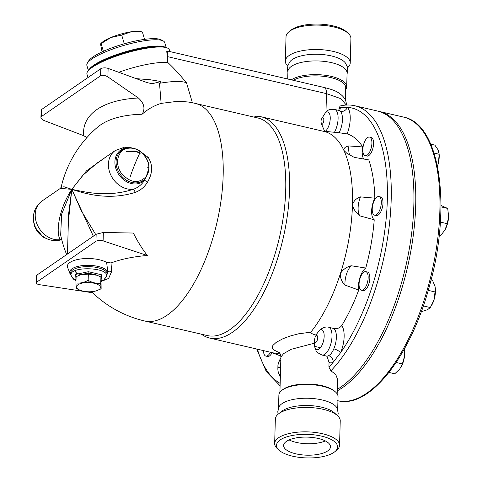 <?xml version="1.0" encoding="UTF-8"?>
<svg xmlns="http://www.w3.org/2000/svg" width="482" height="482" viewBox="0 0 482 482"><rect width="100%" height="100%" fill="white"/><g stroke="black" fill="none" stroke-linecap="round" stroke-linejoin="round"><path stroke-width="0.72" d="M286.459 441.355A23.437 9.038 1.6 0 1 312.932 437.536A23.437 9.038 1.6 0 1 330.483 446.802A23.437 9.038 1.6 0 1 306.805 455.183A23.437 9.038 1.6 0 1 283.633 445.495A23.437 9.038 1.6 0 1 286.459 441.355M325.35 440.934A23.437 9.038 1.6 0 1 289.092 439.921M333.912 452.399A30.547 11.785 -178.4 0 0 334.665 451.845A30.547 11.785 -178.4 0 0 307.389 434.372A30.547 11.785 -178.4 0 0 279.18 450.296A30.547 11.785 -178.4 0 0 305.901 457.9A30.547 11.785 -178.4 0 0 333.912 452.399M334.659 451.851L336.436 450.441A32.457 12.52 -178.4 0 0 339.551 445.296A32.457 12.52 -178.4 0 0 307.462 431.872A32.457 12.52 -178.4 0 0 274.662 443.476A32.457 12.52 -178.4 0 0 277.487 448.796L279.18 450.296M339.551 445.296L340.238 420.882A32.457 12.52 -178.4 0 0 337.412 415.568A32.457 12.52 -178.4 0 0 308.118 407.459A32.457 12.52 -178.4 0 0 278.445 413.936A32.457 12.52 -178.4 0 0 275.349 419.069L274.662 443.482M337.412 415.568L334.195 412.719A28.83 11.122 -178.4 0 0 308.179 405.513A28.83 11.122 -178.4 0 0 281.819 411.267L278.463 413.924M337.822 415.948L338.195 413.339L337.261 408.489A29.595 11.417 -178.4 0 0 308.402 398.259A29.595 11.417 -178.4 0 0 279.012 406.856L277.801 411.652L278.036 414.279M337.683 409.64L338.045 396.794A29.595 11.417 -178.4 0 0 335.466 391.944A29.595 11.417 -178.4 0 0 308.781 384.558A29.595 11.417 -178.4 0 0 281.723 390.444A29.595 11.417 -178.4 0 0 278.879 395.138L278.518 407.989M335.466 391.944L334.622 391.197A28.637 11.044 -178.4 0 0 308.793 384.046A28.637 11.044 -178.4 0 0 282.609 389.739L281.723 390.444M278.885 352.053C279.662 352.222 280.331 353.866 280.898 356.993L283.627 353.619L291.194 349.305L314.372 343.208M314.517 341.208A10.279 4.422 103.1 0 0 314.372 343.256A10.279 4.422 103.1 0 0 319.078 349.113A10.279 4.422 103.1 0 0 324.163 336.249A10.279 4.422 103.1 0 0 319.536 330.206C323.054 327.38 326.212 326.416 329.001 327.314L333.646 328.489A14.321 6.164 103.1 0 1 333.791 348.872C332.351 352.39 330.604 354.656 328.543 355.674A14.321 6.164 103.1 0 1 326.314 356.023L327.043 356.385L329.043 362.386L328.911 367.061L330.893 370.821L334.46 373.484L336.087 375.394L337.551 379.346L337.171 393.89M314.68 346.558L314.601 341.527M254.062 117.096L256.171 116.246A113.601 48.905 103.1 0 1 261.214 116.801L324.151 131.453A113.601 48.905 103.1 0 1 343.865 150.372A113.601 48.905 103.1 0 1 352.469 204.832A113.601 48.905 103.1 0 1 340.425 273.535A113.601 48.905 103.1 0 1 310.769 332.194C310.703 333.189 312.505 334.153 316.168 335.092L315.818 336.05M310.769 332.194L298.485 333.821L290.104 336.044L282.88 338.756L276.174 342.371L272.878 345.449L272.258 347.052L272.402 348.197L273.71 349.89L279.626 352.836M279.861 353.173A113.601 48.905 103.1 0 1 272.649 352.74L209.706 338.087A113.601 48.905 103.1 0 1 201.446 334.207M261.214 116.801A113.601 48.905 103.1 0 1 283.091 238.53A113.601 48.905 103.1 0 1 209.706 338.087M195.324 103.425L257.87 117.988A111.691 48.086 103.1 0 1 279.385 237.668A111.691 48.086 103.1 0 1 207.23 335.55L144.684 320.994A111.691 48.086 103.1 0 0 216.834 223.112A111.691 48.086 103.1 0 0 195.324 103.425A111.691 111.691 0 0 0 187.926 101.967L181.286 101.479L174.092 101.75L161.115 103.389A104.16 72.728 67.5 0 0 142.088 114.246C145.45 108.745 144.22 103.335 138.4 98.009L107.89 76.897C105.046 75.252 102.612 74.879 100.575 75.776L41.506 116.487L40.928 117.463C41.042 118.668 42.199 119.735 44.392 120.651L83.699 135.701L86.929 137.551M272.059 352.716A9.544 4.109 103.1 0 1 267.552 356.481L265.871 356.09A9.544 4.109 103.1 0 1 263.485 350.607M270.432 352.222A9.544 4.109 103.1 0 1 265.871 356.09M328.543 355.674A5.73 4.862 -116.9 0 1 333.17 362.283L340.521 352.758A20.045 8.628 -76.9 0 0 341.732 325.567C339.858 328.055 337.159 329.025 333.646 328.489M333.791 348.872A5.73 2.042 -156.4 0 1 340.521 352.758A142.714 61.443 103.1 0 0 387.311 200.169A142.714 61.443 103.1 0 0 347.377 107.335L340.28 107.769A20.045 8.628 -76.9 0 0 339.015 109.034L339.045 108.016L340.19 105.98C345.251 104.751 350.155 104.684 354.903 105.775A145.582 62.672 -76.9 0 1 390.131 217.448A145.582 62.672 -76.9 0 1 330.893 370.821M339.003 110.92L339.696 110.48L338.967 110.45L340.425 111.366A14.321 6.164 103.1 0 1 339.117 132.755L347.088 133.894A116.463 50.14 103.1 0 1 362.717 146.932A14.321 6.164 -76.9 0 0 363.693 159.042M362.717 146.932L348.884 145.956C345.461 146.588 343.793 148.058 343.865 150.372L346.739 153.18L354.222 157.361L368.79 159.904A116.463 50.14 103.1 0 1 374.833 198.162A14.321 6.164 -76.9 0 0 374.231 219.78A116.463 50.14 103.1 0 1 365.766 268.04A14.321 6.164 -76.9 0 0 358.722 290.05A116.463 50.14 103.1 0 1 341.732 325.567M365.772 271.631L367.453 272.023A9.544 4.109 103.1 0 1 369.29 282.253A9.544 4.109 103.1 0 1 363.121 290.622L361.446 290.23A9.544 4.109 103.1 0 1 360.741 289.893A9.544 4.109 103.1 0 1 359.825 279.138A9.544 4.109 103.1 0 1 365.772 271.631A9.544 4.109 103.1 0 1 367.609 281.862A9.544 4.109 103.1 0 1 361.446 290.23M378.936 196.584L380.611 196.975A9.544 4.109 103.1 0 1 382.829 205.145A9.544 4.109 103.1 0 1 378.201 215.08A9.544 4.109 103.1 0 1 376.285 215.568L374.604 215.183A9.544 4.109 103.1 0 1 372.767 204.952A9.544 4.109 103.1 0 1 378.936 196.584A9.544 4.109 103.1 0 1 381.148 204.754A9.544 4.109 103.1 0 1 376.526 214.689A9.544 4.109 103.1 0 1 374.604 215.183M369.531 137.087L371.212 137.478A9.544 4.109 103.1 0 1 371.52 152.053A9.544 4.109 103.1 0 1 366.88 156.072L365.205 155.68A9.544 4.109 103.1 0 1 363.368 145.45A9.544 4.109 103.1 0 1 369.531 137.087A9.544 4.109 103.1 0 1 369.839 151.667A9.544 4.109 103.1 0 1 365.205 155.68M315.68 336.219A10.279 4.422 103.1 0 1 316.457 334.315A10.279 4.422 103.1 0 1 316.608 334.002L316.168 335.092M316.457 334.315L319.536 330.206M358.722 290.05L344.998 285.097C341.684 281.862 340.159 278.006 340.425 273.535C342.853 269.601 346.444 267.004 351.191 265.751A14.321 6.164 -76.9 0 0 344.998 285.097M324.693 131.453L321.771 124.603C320.735 122.247 320.789 120.145 321.946 118.301L325.977 111.854L326.483 93.641L340.979 98.714L346.287 105.058M325.977 111.854L326.543 111.336C328.441 110.462 328.001 108.962 334.52 109.414L338.973 110.45M338.828 110.42L339.015 109.034M339.406 110.505A5.73 4.44 49 0 0 340.28 107.769A142.714 61.443 103.1 0 0 339.045 108.016M340.425 111.366A5.73 4.965 137 0 0 347.377 107.335A20.045 8.628 -76.9 0 1 347.088 133.894M339.117 132.755L322.789 131.134M167.875 56.719L326.483 93.641A9.544 4.109 103.1 0 0 324.103 87.471L168.158 51.17L166.772 51.49A9.544 4.109 103.1 0 1 167.875 56.719L167.832 62.521C173.146 67.438 179.376 74.21 186.522 82.838L192.414 102.793M351.191 265.751L365.766 268.04M348.884 145.956A14.321 6.164 -76.9 0 0 349.721 155.005M374.231 219.78L359.933 215.894C355.933 212.863 353.445 209.176 352.469 204.832C353.68 200.922 356.343 198.271 360.464 196.891A14.321 6.164 -76.9 0 0 359.933 215.894M360.464 196.891L374.833 198.162M66.661 254.574A111.691 111.691 0 0 1 60.672 235.041L61.618 214.243L71.818 189.354L64.064 186.775L61.136 187.263A111.691 111.691 0 0 1 97.472 127.272A98.388 47.622 16.8 0 1 100.455 124.989A98.388 47.622 16.8 0 1 142.088 114.246M92.158 291.64A78.723 30.366 -178.4 0 0 93.08 292.845L39.572 284.687A4.772 1.844 1.6 0 1 36.307 282.844L36.512 275.668L37.078 274.957L96.147 234.252L103.347 232.475L133.387 233.047A101.479 73.963 65.2 0 0 147.299 255.484A78.723 30.366 -178.4 0 0 111.029 262.961L106.612 262.365A21.774 8.399 -178.4 0 0 81.729 258.84A21.774 8.399 -178.4 0 0 67.341 266.859L70.42 274.378A19.256 7.429 1.6 0 1 84.404 265.425A19.256 7.429 1.6 0 1 107.811 271.788L106.51 276.457C109.872 266.998 68.311 265.835 71.137 275.469L71.137 275.469C71.499 277.108 73.131 278.554 76.023 279.813C73.131 278.554 71.499 277.108 71.137 275.469L71.119 275.324M102.6 280.892L108.673 278.403L111.583 271.649L111.029 262.961M76.843 273.583A101.479 89.14 -138.6 0 1 76.132 272.505M106.48 156.596L86.519 170.851L71.818 189.354L68.384 221.377M95.719 234.547L81.301 210.761L71.818 189.354C83.44 193.059 107.384 201.054 135.141 192.432C140.437 190.462 144.564 187.016 147.522 182.094C152.74 173.219 152.975 164.995 148.209 157.421L139.623 150.908M36.307 282.844A4.772 1.844 1.6 0 1 36.885 282L95.954 241.295A4.772 1.844 1.6 0 1 103.112 240.904L147.299 255.484M77.042 273.637A21.774 8.399 -178.4 0 0 81.307 274.589M106.612 262.365L107.811 271.788A2.862 1.94 9.7 0 1 111.583 271.649M107.89 76.897L108.125 68.408L147.173 82.639L152.125 83.741L161.036 81.524L150.137 79.747L136.237 78.65M108.125 68.408A4.772 1.844 -178.4 0 0 100.774 68.733L41.705 109.438A4.772 1.844 -178.4 0 0 41.127 110.282L40.928 117.463M161.036 81.524L159.512 83.314L161.115 103.389M159.512 83.314A51.55 11.092 -16.4 0 1 186.522 82.838M118.753 72.282A42.958 9.248 -16.4 0 1 167.832 62.521M126.748 151.209L134.562 150.962A2.862 1.193 95.7 0 0 135.171 151.511A2.862 1.193 95.7 0 0 135.177 151.511L126.061 151.613M135.141 192.432A2.862 0.705 71 0 0 133.49 189.233C107.052 197.921 83.82 191.709 71.818 189.354L82.892 175.243L96.978 163.145L115.252 150.553L124.675 147.137L134.617 148.631M146.281 158.018A2.862 1.488 147 0 0 148.209 157.421M134.562 150.962L139.406 152.36M147.522 182.094A2.862 0.386 30.9 0 1 144.606 180.105C141.907 184.486 138.207 187.528 133.49 189.233A21.955 17.918 -124.6 0 1 110.794 175.026A21.955 17.918 -124.6 0 1 115.252 150.553M133.743 148.414A19.256 15.713 -124.6 0 0 116.054 169.074A19.256 15.713 -124.6 0 0 144.606 180.105L147.39 174.611M61.768 239.795L60.304 239.675A21.955 17.918 55.4 0 1 37.602 225.468A21.955 17.918 55.4 0 1 42.061 200.988L60.334 188.396L71.818 189.354C58.599 209.092 55.587 233.39 60.304 239.675A2.862 2.759 128.9 0 1 61.72 239.596M67.474 254.014L68.583 214.159L71.818 189.354L93.339 236.192M148.805 168.489C149.619 157.126 136.906 145.407 127.001 148.48C117.494 150.45 114.433 164.079 121.434 173.321C130.297 183.1 138.581 184.148 146.287 176.472L148.805 168.489C149.619 157.126 136.906 145.407 127.001 148.48C117.494 150.45 114.433 164.079 121.434 173.321C130.297 183.1 138.581 184.148 146.287 176.472L148.805 168.489A2.862 1.103 -178.4 0 0 147.426 167.164L147.426 167.164M46.664 238.65C38.361 234.927 33.951 228.522 33.427 219.443C33.951 228.522 38.361 234.927 46.664 238.65M104.449 279.012L106.51 276.457L104.449 279.012A2.862 2.338 -124.6 0 1 101.925 280.548L101.25 280.964M101.238 280.578L102.564 280.048L101.238 280.578M82.838 274.222A10.026 3.868 1.6 0 1 88.32 273.607M88.345 273.607A10.026 3.868 1.6 0 1 94.906 274.571M80.38 274.879A11.936 4.603 1.6 0 1 80.608 274.8A11.936 4.603 1.6 0 1 88.314 273.752M88.345 273.752A11.936 4.603 1.6 0 1 97.063 275.264L88.333 274.107L88.357 272.824L88.158 280.355C92.309 282.705 96.502 283.675 100.726 283.283L101.136 288.82L96.852 290.652M88.357 272.824L88.308 274.101L80.096 274.975L76.114 276.704L75.939 282.958C79.964 283.464 84.031 282.597 88.134 280.355L88.098 281.633A14.327 5.525 1.6 0 1 88.122 281.633L88.098 281.633M101.136 288.82L100.955 275.764L100.901 277.03L97.725 275.529M80.175 290.272A11.936 4.603 -178.4 0 0 96.629 290.73A11.936 4.603 -178.4 0 0 95.797 283.699A11.936 4.603 -178.4 0 0 78.006 284.729A11.936 4.603 -178.4 0 0 80.175 290.272L76.331 288.495L75.939 282.958M100.69 284.561A14.327 5.525 1.6 0 1 100.708 284.567L100.955 275.764M87.953 77.566L86.953 74.174A42.958 9.248 -16.4 0 1 87.387 71.92A42.958 9.248 -16.4 0 1 92.291 67.299A42.958 9.248 -16.4 0 1 132.942 51.116A42.958 9.248 -16.4 0 1 167.766 48.194A42.958 9.248 -16.4 0 1 169.357 49.851L169.863 51.568M166.772 51.49L167.724 62.148M167.766 48.194L166.621 47.61A42.006 9.038 163.6 0 0 132.574 50.459A42.006 9.038 163.6 0 0 92.821 66.293A42.006 9.038 163.6 0 0 88.031 70.806L87.387 71.92M159.006 46.399A39.614 8.525 163.6 0 0 94.55 65.1A39.614 8.525 163.6 0 0 93.773 65.654M164.248 46.838A40.572 8.73 163.6 0 0 130.893 50.255A40.572 8.73 163.6 0 0 93.755 65.221A40.572 8.73 163.6 0 0 89.604 68.872M88.314 70.36L86.868 65.45A40.572 8.73 -16.4 0 1 87.278 63.323A40.572 8.73 -16.4 0 1 91.905 58.961A40.572 8.73 -16.4 0 1 130.303 43.669A40.572 8.73 -16.4 0 1 163.187 40.916A40.572 8.73 -16.4 0 1 164.693 42.476L166.139 47.387M163.187 40.916L160.904 39.741A38.662 8.321 163.6 0 0 129.562 42.368A38.662 8.321 163.6 0 0 92.972 56.936A38.662 8.321 163.6 0 0 88.561 61.094L87.278 63.323M102.064 51.911L100.654 44.579L101.118 43.615L100.81 43.597L101.75 42.693A21.479 4.621 -16.4 0 1 110.872 37.53A21.479 4.621 -16.4 0 1 131.514 31.722A21.479 4.621 -16.4 0 1 139.834 31.451L142.401 31.987L131.514 31.722L121.693 35.041L110.872 37.53L101.118 43.615L103.389 51.309M144.576 39.361L142.401 31.987M124.278 43.796L121.693 35.041M345.371 100.148L345.721 87.742A28.637 11.044 -178.4 0 0 325.483 76.578A28.637 11.044 -178.4 0 0 293.213 80.283M345.666 89.736A29.595 11.417 -178.4 0 0 346.697 86.887A29.595 11.417 -178.4 0 0 324.778 75.216A29.595 11.417 -178.4 0 0 291.339 79.843M346.697 86.887L347.082 73.186A29.595 11.417 -178.4 0 0 317.819 60.949A29.595 11.417 -178.4 0 0 287.917 71.535L287.712 79M347.058 74.041L347.781 70.354L347.239 66.582L345.413 63.003A28.83 11.122 -178.4 0 0 318.006 54.279A28.83 11.122 -178.4 0 0 290.152 61.461L288.134 64.931L287.38 68.667L287.893 72.39M347.546 67.751A32.457 12.52 -178.4 0 0 350.233 62.955A32.457 12.52 -178.4 0 0 318.138 49.538A32.457 12.52 -178.4 0 0 285.344 61.142A32.457 12.52 -178.4 0 0 287.76 66.082M350.233 62.955L350.914 38.548A32.457 12.52 -178.4 0 0 348.088 33.228A32.457 12.52 -178.4 0 0 318.819 25.124A32.457 12.52 -178.4 0 0 289.146 31.583A32.457 12.52 -178.4 0 0 286.025 36.734L285.344 61.142M348.088 33.228L346.395 31.728A30.547 11.785 -178.4 0 0 318.849 24.1A30.547 11.785 -178.4 0 0 290.917 30.179L289.146 31.583M337.298 389.348A145.582 62.672 -76.9 0 0 410.845 239.247A145.582 62.672 -76.9 0 0 377.557 111.047L354.903 105.775M337.255 390.848A145.582 62.672 -76.9 0 0 412.405 241.621A145.582 62.672 -76.9 0 0 379.406 111.475A145.582 62.672 -76.9 0 0 378.478 111.282M388.98 372.429L394.776 373.779L399.705 369.11L402.392 363.91L404.543 356.15A14.321 6.164 103.1 0 1 401.084 367.013A14.321 6.164 103.1 0 1 401.03 367.103M396.174 362.464L402.392 363.91M404.705 350.697L404.741 351.294A14.321 6.164 103.1 0 1 404.543 356.15L404.537 348.673M423.323 305.901L430.336 307.534L433.945 300.033L435.421 289.067L435.023 286.404L432.493 280.283L431.065 279.952M428.239 290.363L435.306 292.008M435.427 289.206A14.321 6.164 103.1 0 1 435.439 289.363A14.321 6.164 103.1 0 1 433.945 300.033A14.321 6.164 103.1 0 1 431.782 305.082L431.402 305.751M421.485 311.083L422.551 311.33L427.57 309.691L430.336 307.534M440.379 222.082L447.284 223.684L448.622 216.322L447.712 208.441L440.964 205.477M440.952 206.862L447.712 208.441M448.591 214.267A14.321 6.164 103.1 0 1 448.597 214.315A14.321 6.164 103.1 0 1 448.622 216.322A14.321 6.164 103.1 0 1 444.94 230.035A14.321 6.164 103.1 0 1 444.898 230.107L444.94 230.035M439.162 235.752L440.259 236.011L444.898 230.107L447.284 223.684M434.065 153.089L439.15 154.27L439.138 153.788L439.192 154.818A14.321 6.164 103.1 0 1 438.481 162.603L439.15 154.27L438.138 149.956L434.872 145.124L430.739 144.16M437.433 166.17L438.481 162.603A14.321 6.164 103.1 0 1 437.451 166.242M314.427 340.159A3.476 1.5 -76.9 0 0 316.511 341.642A3.476 1.5 -76.9 0 0 317.734 337.316A3.476 1.5 -76.9 0 0 316.174 335.737A3.476 1.5 -76.9 0 0 315.132 337.123L314.427 340.153M280.404 374.839A10.279 4.422 103.1 0 1 277.867 368.429L278.036 371.206L279.44 375.526L280.343 376.888M280.657 365.627A3.476 1.5 103.1 0 1 278.982 367.501A3.476 1.5 103.1 0 1 277.921 365.314L278.626 362.283L279.952 359.47A10.279 4.422 103.1 0 1 280.879 357.771M280.163 383.353A142.714 61.443 103.1 0 1 257.406 349.191M278.626 362.283A3.476 1.5 103.1 0 1 279.662 360.891A3.476 1.5 103.1 0 1 280.789 360.994M329.043 362.386A20.045 8.628 -76.9 0 0 333.17 362.283A142.714 61.443 103.1 0 1 328.911 367.061M326.314 356.023L321.946 355.011A14.321 6.164 -76.9 0 0 331.032 343.136A14.321 6.164 -76.9 0 0 329.001 327.314M334.454 132.291A14.321 6.164 -76.9 0 0 338.099 118.03A14.321 6.164 -76.9 0 0 334.52 109.414M325.308 112.734A10.279 4.422 103.1 0 1 330.248 118.198A10.279 4.422 103.1 0 1 325.211 131.369M321.946 118.301A3.476 1.5 103.1 0 1 323.82 119.807A3.476 1.5 103.1 0 1 322.072 124.446A3.476 1.5 103.1 0 1 321.771 124.603M130.273 176.508A111.691 48.086 103.1 0 1 139.907 152.824M37.078 274.957L36.885 282M96.147 234.252L95.954 241.295M103.347 232.475L103.112 240.904M138.4 98.009A106.799 51.694 -163.2 0 0 83.699 135.701M100.575 75.776L100.774 68.733M41.506 116.487L41.705 109.438M146.287 176.472L146.293 176.472C148.113 173.526 148.992 170.761 148.926 168.182C149.3 162.024 146.245 156.295 139.756 150.999C135.852 148.372 131.604 147.534 127.001 148.48L127.037 148.468M145.823 177.792A18.503 15.099 -124.6 0 1 118.247 171.122A18.503 15.099 -124.6 0 1 131.255 148.076M35.294 226.962L35.367 227.118A18.503 15.099 55.4 0 0 35.367 227.124A18.503 15.099 55.4 0 0 40.175 234.101L40.301 234.222A19.256 15.713 55.4 0 1 35.3 226.962A19.256 15.713 55.4 0 0 35.3 226.962C31.366 216.575 33.62 207.917 42.061 200.988M101.274 281.53L103.624 280.265L106.51 276.457C109.872 266.998 68.311 265.835 71.137 275.469L73.288 279L75.999 280.783M70.42 274.378L71.083 275.276A18.503 7.14 1.6 0 1 85.706 266.654A18.503 7.14 1.6 0 1 107.335 273.692M76.017 280.187L75.662 274.415L88.423 271.709L101.533 274.782L101.925 280.548M379.406 111.475L403.573 117.102A145.582 62.672 103.1 0 1 431.709 272.679A145.582 62.672 103.1 0 1 337.93 400.765M280.898 356.993L279.915 392.294M279.952 359.47L280.879 357.746M271.282 352.42L280.861 356.035M277.921 365.314L277.867 368.423M321.946 355.011C317.849 353.017 315.855 351.474 315.963 350.396C314.638 347.263 314.107 344.889 314.372 343.262M256.731 349.034L266.293 371.574L280.096 385.757M74.909 270.8A111.691 111.691 0 0 0 76.644 273.523M92.646 292.779A111.691 111.691 0 0 0 144.684 320.994M140.497 153.131L135.171 151.511M60.334 188.396L61.136 187.263M61.208 239.873C53.285 241.771 46.32 239.885 40.301 234.222M33.379 218.394L34.523 226.618L43.109 237.102L47.622 239.066M80.608 274.8L80.096 274.975M96.629 290.73L97.135 290.562M314.65 346.371L320.476 347.727M403.573 117.102C440.355 123.82 451.827 207.109 429.576 285.609C410.953 355.794 369.658 409.326 337.569 400.687M324.103 87.471C329.911 88.893 334.068 90.279 336.587 91.628C343.455 95.526 346.685 100.039 346.281 105.154"/></g></svg>
